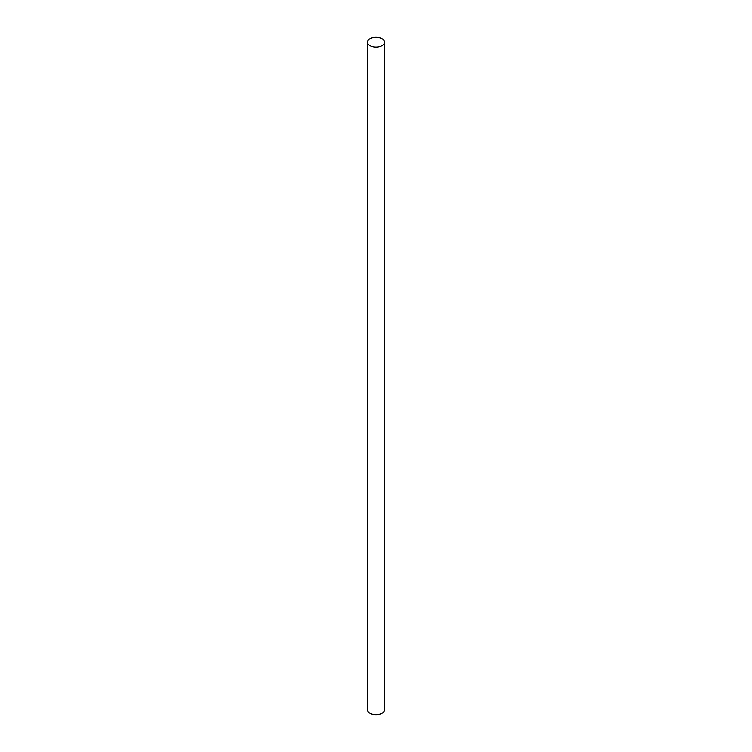 <?xml version="1.0" encoding="UTF-8"?>
<svg xmlns="http://www.w3.org/2000/svg" width="752" height="752" viewBox="0 0 752 752"><rect width="100%" height="100%" fill="white"/><g stroke="black" fill="none" stroke-linecap="round" stroke-linejoin="round"><path stroke-width="1.13" d="M369.984 45.618A8.516 4.916 0 0 0 379.262 46.68A8.516 4.916 0 0 0 384.516 42.14A8.516 4.916 0 0 0 382.016 38.662A8.516 4.916 0 0 0 372.738 37.6A8.516 4.916 0 0 0 367.484 42.14A8.516 4.916 0 0 0 369.984 45.618M367.484 42.14L367.484 709.86A8.516 4.916 0 0 0 369.984 713.338A8.516 4.916 0 0 0 379.262 714.4A8.516 4.916 0 0 0 384.516 709.86L384.516 42.14"/></g></svg>
